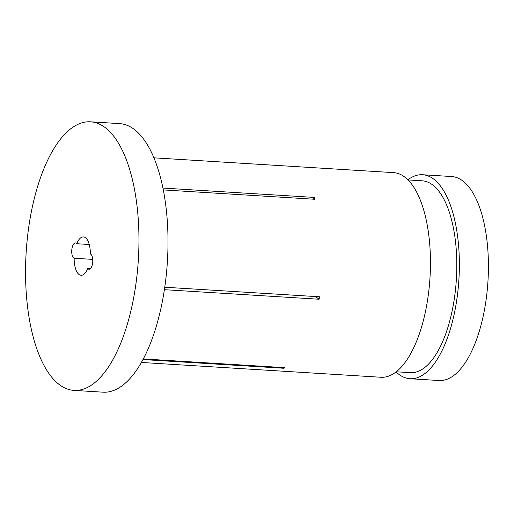 <?xml version="1.0" encoding="UTF-8"?>
<svg xmlns="http://www.w3.org/2000/svg" width="514" height="514" viewBox="0 0 514 514"><rect width="100%" height="100%" fill="white"/><g stroke="black" fill="none" stroke-linecap="round" stroke-linejoin="round"><path stroke-width="0.77" d="M92.738 259.384L74.151 258.234A19.217 8.031 93.5 0 0 81.064 275.286A19.217 8.031 93.5 0 0 87.772 268.469A7.691 3.212 -86.5 0 0 88.235 268.925A7.691 3.212 -86.5 0 0 89.07 269.252A7.691 3.212 -86.5 0 0 92.655 262.808A7.691 3.212 -86.5 0 0 90.849 254.237A7.691 3.212 -86.5 0 0 90.355 253.974A19.217 8.031 93.5 0 0 85.523 237.738A19.217 8.031 93.5 0 0 83.435 236.922A19.217 8.031 93.5 0 0 76.734 243.732L89.25 244.51M76.734 243.732A7.691 3.212 -86.5 0 0 76.271 243.276A7.691 3.212 -86.5 0 0 75.436 242.949A7.691 3.212 -86.5 0 0 71.844 249.399A7.691 3.212 -86.5 0 0 73.65 257.97A7.691 3.212 -86.5 0 0 74.151 258.234M105.152 127.556A134.54 56.219 93.5 0 1 136.75 277.528A134.54 56.219 93.5 0 1 73.958 390.389A134.54 56.219 93.5 0 1 59.354 384.645A134.54 56.219 93.5 0 1 27.756 234.673A134.54 56.219 93.5 0 1 90.548 121.818A134.54 56.219 93.5 0 1 105.152 127.556M90.548 121.818L119.595 123.611A134.54 56.219 93.5 0 1 134.199 129.355A134.54 56.219 93.5 0 1 165.797 279.327A134.54 56.219 93.5 0 1 103.006 392.182L73.958 390.389M408.052 179.939L422.225 180.812A96.099 40.156 93.5 0 1 432.653 184.918A96.099 40.156 93.5 0 1 455.224 292.042A96.099 40.156 93.5 0 1 410.378 372.656L396.204 371.776M407.904 179.791A102.19 42.701 93.5 0 1 422.598 174.741A102.19 42.701 93.5 0 1 433.694 179.103A102.19 42.701 93.5 0 1 457.691 293.006A102.19 42.701 93.5 0 1 409.999 378.728A102.19 42.701 93.5 0 1 398.909 374.365A102.19 42.701 93.5 0 1 396.037 371.905M422.598 174.741L451.645 176.533A102.19 42.701 93.5 0 1 462.741 180.896A102.19 42.701 93.5 0 1 486.739 294.805A102.19 42.701 93.5 0 1 439.046 380.521L409.999 378.728M143.265 358.926L284.974 367.677A102.511 42.835 93.5 0 1 283.901 368.262L142.931 359.556M164.756 287.23L319.528 296.79A102.511 42.835 93.5 0 1 319.098 299.238L164.39 289.684M162.957 188.066L314.33 197.415A102.511 42.835 93.5 0 1 314.973 199.284L163.33 189.917M153.962 157.83L393.57 172.627A102.511 42.835 93.5 0 1 404.698 177.002A102.511 42.835 93.5 0 1 428.772 291.265A102.511 42.835 93.5 0 1 380.932 377.257L141.324 362.454M87.772 268.469L90.451 268.636M319.098 299.238L315.506 296.546M283.901 368.262L283.869 367.613M314.33 197.415L313.45 199.188"/></g></svg>
